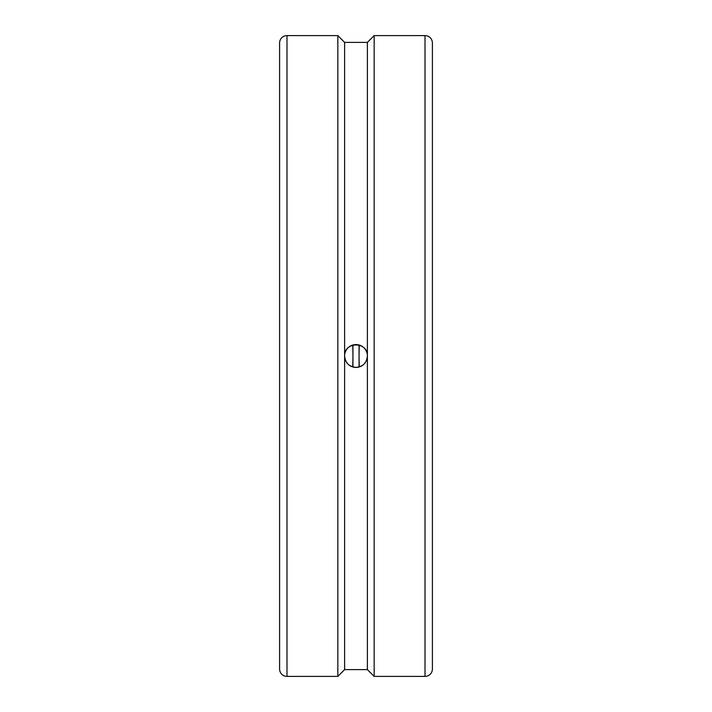 <?xml version="1.0" encoding="UTF-8"?>
<svg xmlns="http://www.w3.org/2000/svg" width="712" height="712" viewBox="0 0 712 712"><rect width="100%" height="100%" fill="white"/><g stroke="black" fill="none" stroke-linecap="round" stroke-linejoin="round"><path stroke-width="1.07" d="M352.947 345.035L352.947 366.965M359.053 345.035L359.053 366.965M279.594 138.057L279.594 669.004A7.396 7.396 0 0 0 286.989 676.4L337.835 676.4L337.835 35.6L344.617 42.382L344.617 356C343.914 341.315 368.086 341.315 367.383 356C366.707 362.915 362.915 366.707 356 367.383C349.085 366.707 345.293 362.915 344.617 356L344.617 669.618L367.383 669.618L374.165 676.4L425.011 676.4A7.396 7.396 0 0 0 432.407 669.004L432.407 42.996A7.396 7.396 0 0 0 425.011 35.6L425.011 676.4M279.594 356L279.594 42.996A7.396 7.396 0 0 1 286.989 35.6L286.989 676.4M344.617 42.382L367.383 42.382L374.165 35.6L374.165 676.4M367.383 42.382L367.383 669.618M367.178 353.811A11.383 11.383 0 0 0 344.822 353.811M344.822 358.189A11.383 11.383 0 0 0 367.178 358.189M352.707 366.903A36.285 5.153 90 0 0 352.707 345.098M359.293 345.098A36.285 5.153 -90 0 0 359.293 366.903M344.617 669.618L337.835 676.4M374.165 35.6L425.011 35.6M286.989 35.6L337.835 35.6"/></g></svg>
